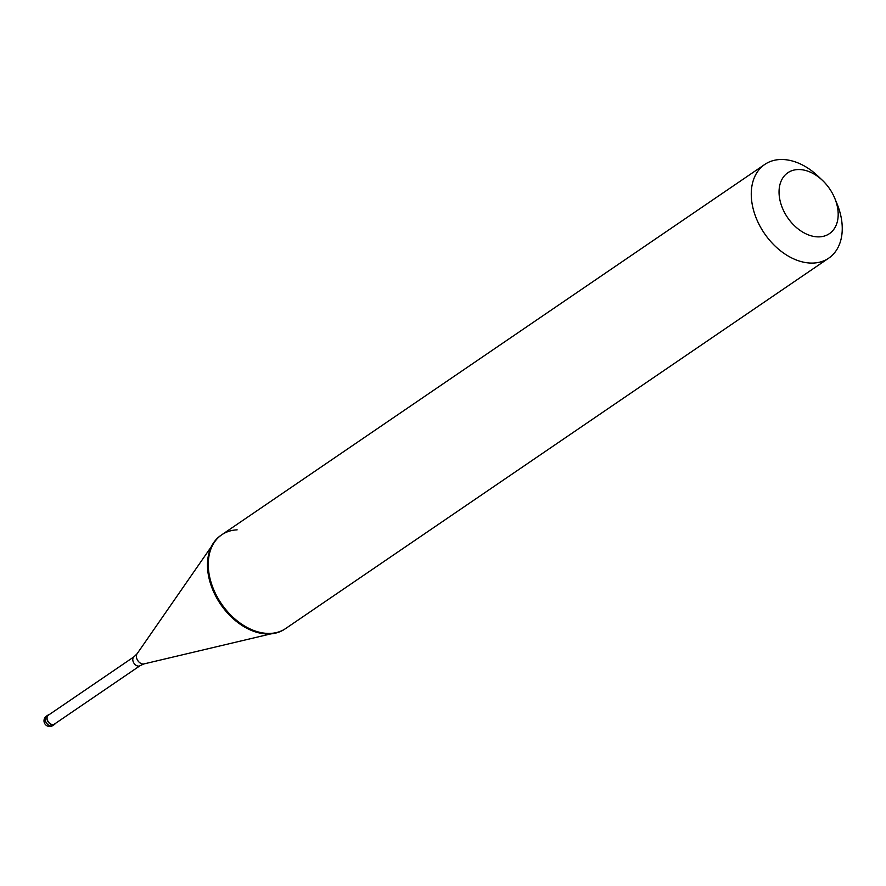 <?xml version="1.0" encoding="UTF-8"?>
<svg xmlns="http://www.w3.org/2000/svg" width="886" height="886" viewBox="0 0 886 886"><rect width="100%" height="100%" fill="white"/><g stroke="black" fill="none" stroke-linecap="round" stroke-linejoin="round"><path stroke-width="1.33" d="M46.482 716.121A5.67 5.67 0 0 0 49.926 726.476A5.67 5.67 0 0 0 52.883 725.501A5.67 3.921 55.7 0 1 51.344 725.988A5.67 3.921 -124.3 0 1 45.873 722.035A5.67 3.921 -124.3 0 1 46.482 716.121L48.176 714.969A5.67 3.921 -124.3 0 0 47.567 720.872A5.67 3.921 -124.3 0 0 53.038 724.837A5.67 3.921 55.7 0 0 54.578 724.338A5.67 3.921 55.7 0 0 55.419 723.419M48.176 714.969A5.67 3.921 -124.3 0 1 49.35 714.515M140.132 665.652A5.394 3.721 55.7 0 1 138.67 666.117A5.394 3.721 -124.3 0 1 133.476 662.351A5.394 3.721 -124.3 0 1 134.063 656.747L48.342 715.201A5.394 3.721 -124.3 0 0 47.755 720.816A5.394 3.721 -124.3 0 0 52.961 724.571A5.394 3.721 55.7 0 0 54.411 724.106L140.132 665.652L144.008 663.913L271.027 633.844M237.138 529.85A56.726 39.194 -124.3 0 0 221.799 534.767A56.726 39.194 -124.3 0 0 214.567 541.977A56.726 39.194 -124.3 0 0 219.141 600.232A56.726 39.194 -124.3 0 0 270.385 633.401A56.726 39.194 55.7 0 0 276.366 632.582A56.726 39.194 55.7 0 0 285.724 628.495L828.72 258.158A56.726 39.194 55.7 0 0 837.115 204.001L834.845 198.464A36.869 25.472 55.7 0 0 822.607 180.511A36.869 25.472 55.7 0 0 797.81 169.558A36.869 25.472 -124.3 0 0 781.087 204.4A36.869 25.472 -124.3 0 0 819.417 236.861A36.869 25.472 55.7 0 0 834.845 198.464M221.799 534.767L221.002 535.299A56.726 39.194 -124.3 0 0 214.822 594.373A56.726 39.194 -124.3 0 0 269.588 633.944A56.726 39.194 55.7 0 0 284.927 629.027M221.002 535.299L764.795 164.431A56.726 39.194 -124.3 0 0 758.615 223.505A56.726 39.194 -124.3 0 0 813.381 263.064A56.726 39.194 55.7 0 0 828.72 258.158M822.607 180.511L818.276 176.392A56.726 39.194 55.7 0 0 780.134 159.524A56.726 39.194 -124.3 0 0 764.795 164.431M134.063 656.747L137.086 653.757A6.357 4.386 -124.3 0 0 137.596 660.292A6.357 4.386 -124.3 0 0 143.344 664.002A6.357 4.386 55.7 0 0 144.008 663.913M52.883 725.501L54.578 724.338M137.086 653.757L211.444 546.496"/></g></svg>
